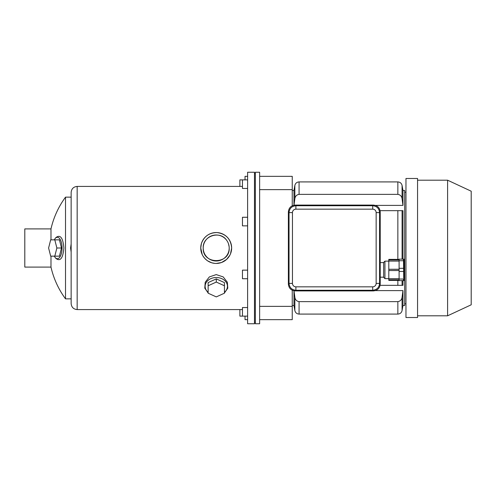 <?xml version="1.0" encoding="UTF-8"?>
<svg xmlns="http://www.w3.org/2000/svg" width="496" height="496" viewBox="0 0 496 496"><rect width="100%" height="100%" fill="white"/><g stroke="black" fill="none" stroke-linecap="round" stroke-linejoin="round"><path stroke-width="0.74" d="M255.341 248L255.341 172.255L259.631 172.255L259.631 323.745L255.341 323.745L255.341 248M292.243 205.772L292.243 189.633L259.631 189.633M259.631 319.666L292.243 319.666L292.243 290.228M54.306 239.847A10.726 4.706 90 0 1 55.068 238.632A10.726 4.706 90 0 1 62.062 248A10.726 4.706 90 0 1 55.068 257.368A10.726 4.706 90 0 1 54.306 256.153M61.485 248L59.427 239.847L50.666 239.847L48.602 248L50.666 256.153L59.427 256.153L61.485 248L56.86 248L54.796 239.847M224.44 292.311A11.16 8.792 180 0 0 227.441 286.31A11.16 8.792 180 0 0 212.195 278.132A11.16 8.792 180 0 0 208.134 292.311M216.287 278.888L208.134 282.602L208.134 293.192L216.287 296.899L224.44 293.192L224.44 282.602L216.287 278.888L216.287 282.063L208.134 285.77M50.983 267.096A85.827 85.827 0 0 0 65.522 298.852L65.522 197.148A85.827 85.827 0 0 0 50.983 228.904L24.8 228.904L24.8 267.096L50.983 267.096L50.983 256.153M55.068 238.632L55.912 237.559C60.326 234.267 62.98 237.745 63.885 248C62.98 258.255 60.326 261.739 55.912 258.441L55.068 257.368M50.983 239.847L50.983 228.904M71.145 252.117L70.575 248L71.145 243.883M202.213 254.56L200.75 248L201.401 243.561M201.432 243.462C204.098 236.338 209.25 232.705 216.888 232.568M217.012 232.574C225.959 233.833 230.838 238.979 231.651 248L230.504 253.84M230.429 254.02L230.175 254.578M230.138 254.659L229.828 255.273M229.803 255.322L226.604 259.42M226.548 259.47L221.501 262.514M221.352 262.564L216.287 263.45M214.594 263.364L211.755 262.793M211.662 262.768L207.626 260.853M207.595 260.828L207.043 260.443M206.95 260.369L204.78 258.404M204.724 258.342L203 256.035M211.302 294.63L209.25 293.7M208.134 292.969L204.78 288.164L205.214 282.236L209.343 276.929L216.25 274.592L223.2 276.911L227.36 282.23L227.794 288.17L224.44 292.969M223.324 293.7L221.272 294.63M71.145 248L71.145 192.423C71.505 188.778 73.507 186.775 77.159 186.415L77.159 309.585C73.507 309.225 71.505 307.222 71.145 303.577L71.145 248M247.616 248L247.616 172.255L254.479 172.255L254.479 323.745L247.616 323.745L247.616 248M231.651 248A15.45 15.45 0 0 0 208.475 234.62A15.45 15.45 0 0 0 208.475 261.38A15.45 15.45 0 0 0 231.651 248M229.202 248A13.001 13.001 0 0 0 209.703 236.741A13.001 13.001 0 0 0 209.703 259.259A13.001 13.001 0 0 0 229.202 248C229.989 264.79 202.393 264.752 203.199 248C202.517 236.003 219.858 230.206 226.548 240.132M229.14 246.76L228.47 243.716M224.44 285.77L216.287 282.063M54.796 256.153L56.86 248M239.89 186.415L239.89 179.874L242.463 179.874L242.463 188.455L247.616 188.455M247.616 217.267L242.463 217.267L242.463 225.854L247.616 225.854M247.616 270.146L242.463 270.146L242.463 278.733L247.616 278.733M247.616 307.545L242.463 307.545L242.463 316.126L247.616 316.126M293.961 290.606L294.847 297.191C295.201 299.739 296.608 301.221 299.076 301.63L397.854 301.63C400.309 301.233 401.723 299.751 402.076 297.191L402.963 290.606L375.41 290.606M375.41 205.394L402.963 205.394L402.963 190.495L404.68 190.495L404.68 305.505L402.963 305.505L402.963 290.606M292.243 305.505L293.961 305.505L293.961 290.799M402.076 259.16L402.076 210.664L380.103 210.664L402.963 210.664L402.963 259.16M402.076 280.618L402.076 285.336L380.103 285.336L402.963 285.336L402.963 280.618M293.961 205.201L293.961 190.495L294.847 185.454C295.405 183.253 296.813 182.075 299.076 181.914L397.854 181.914L397.854 194.37L299.076 194.37C296.614 194.767 295.207 196.249 294.847 198.809L293.961 205.394M402.963 205.394L402.076 198.809C401.729 196.261 400.322 194.779 397.854 194.37M447.597 180.197L471.2 191.202L471.2 304.798L447.597 315.803L447.597 180.197L417.558 180.197M405.97 178.479L405.97 317.521L417.558 317.521L417.558 178.479L405.97 178.479M403.719 278.101L403.508 259.16L399.1 259.16L399.1 280.618L403.508 280.618L403.508 279.043L399.1 279.043M403.508 268.311L399.1 268.311M403.508 260.735L399.1 260.735M403.508 271.461L399.1 271.461M403.967 263.537L403.986 263.847M399.1 259.954L388.802 259.954L388.802 259.371L399.1 259.371M399.1 261.094L388.802 261.094L388.802 270.531L399.1 270.487M399.1 269.285L388.802 269.285L399.1 269.241M399.1 278.678L388.802 278.678L388.802 270.531L399.1 270.531M399.1 280.401L388.802 280.401L388.802 278.678M388.802 259.954L388.802 261.094M404.004 259.16L404.004 280.618M383.656 262.589L380.221 262.589L380.221 211.897C379.8 207.781 377.524 205.511 373.407 205.084L295.201 205.084C291.078 205.511 288.808 207.781 288.381 211.897L288.381 284.103C288.808 288.219 291.078 290.489 295.201 290.916L373.358 290.916L372.707 290.265L372.707 286.837L295.895 286.837L295.895 290.265C291.735 289.85 289.447 287.562 289.032 283.402L292.46 283.402A3.435 3.435 135 0 0 295.895 286.837M373.358 290.916L373.407 290.916C377.524 290.489 379.8 288.219 380.221 284.103L380.221 262.589M373.358 205.084L372.707 205.735C376.867 206.15 379.155 208.438 379.57 212.598L376.142 212.598L376.142 283.402L379.57 283.402C379.155 287.562 376.867 289.85 372.707 290.265L295.895 290.265L295.244 290.916M295.895 209.163A3.435 3.435 -135 0 0 292.46 212.598L289.032 212.598C289.447 208.438 291.735 206.15 295.895 205.735L295.895 209.163L372.707 209.163L372.707 205.735L295.895 205.735L295.244 205.084M384.939 261.132L383.656 262.421L383.656 277.351L384.939 278.64L384.939 261.132L388.802 261.132M247.616 319.666L245.036 319.666L245.036 316.126M247.616 176.334L245.036 176.334L245.036 179.874M259.631 176.334L292.243 176.334L292.243 189.633M239.89 309.585L239.89 316.126L242.463 316.126M293.961 305.505L294.847 310.546C295.405 312.747 296.813 313.925 299.076 314.086L299.076 301.63M397.854 301.63L397.854 314.086L299.076 314.086M299.076 194.37L299.076 181.914M397.854 210.664L397.854 259.371M397.854 280.401L397.854 285.336M294.847 310.546L294.847 297.191M402.076 297.191L402.076 310.546C401.524 312.747 400.117 313.925 397.854 314.086M294.847 198.809L294.847 185.454M402.963 190.495L402.076 185.454L402.076 198.809M288.381 284.053L289.032 283.402L289.032 212.598L288.381 211.947M380.221 211.947L379.57 212.598L379.57 283.402L380.221 284.053M372.707 286.837A3.435 3.435 45 0 0 376.142 283.402M376.142 212.598A3.435 3.435 -45 0 0 372.707 209.163M292.46 283.402L292.46 212.598M255.341 173.544L254.479 173.544M255.341 322.456L254.479 322.456M292.243 306.367L259.631 306.367M71.145 197.148L65.522 197.148M71.145 298.852L65.522 298.852M242.463 186.415L77.159 186.415M242.463 309.585L77.159 309.585M242.463 179.874L247.616 179.874M292.243 190.495L293.961 190.495M404.68 303.788L405.97 303.788M404.68 192.212L405.97 192.212M402.963 305.505L402.076 310.546M402.076 185.454C401.524 183.253 400.117 182.075 397.854 181.914M417.558 315.803L447.597 315.803M399.1 279.825L388.802 279.825M383.656 277.183L380.221 277.183M384.939 278.64L388.802 278.64"/></g></svg>

